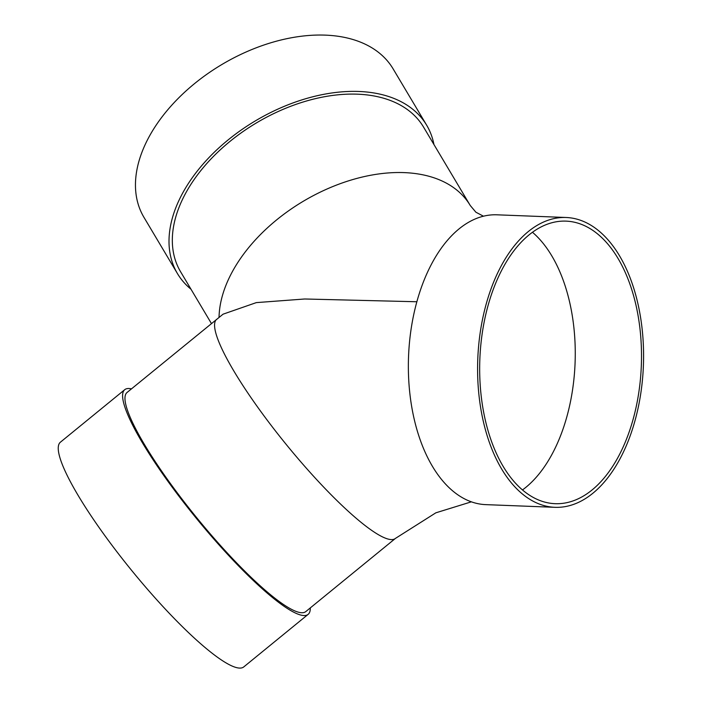 <?xml version="1.0" encoding="UTF-8"?>
<svg xmlns="http://www.w3.org/2000/svg" width="702" height="702" viewBox="0 0 702 702"><rect width="100%" height="100%" fill="white"/><g stroke="black" fill="none" stroke-linecap="round" stroke-linejoin="round"><path stroke-width="1.05" d="M416.865 301.755L304.738 298.991L256.309 302.615L223.069 314.18L127.027 392.497A141.383 25.202 -129.2 0 0 196.911 517.962A141.383 25.202 -129.2 0 0 305.844 611.547L395.445 538.399A141.383 25.202 -129.2 0 1 286.513 444.814A141.383 25.202 -129.2 0 1 216.628 319.357M488.338 304.528A141.383 80.809 92.2 0 0 555.098 503.685A141.383 80.809 92.2 0 0 641.33 365.54A141.383 80.809 92.2 0 0 566.058 221.13A141.383 80.809 92.2 0 0 488.338 304.528M486.477 303.036A145.024 82.889 92.2 0 0 554.957 507.318A145.024 82.889 92.2 0 0 643.401 365.619A145.024 82.889 92.2 0 0 566.207 217.497A145.024 82.889 92.2 0 0 486.477 303.036M566.207 217.497L496.972 214.812A145.024 82.889 92.2 0 0 417.251 300.351A145.024 82.889 92.2 0 0 485.731 504.633L554.957 507.318M211.451 323.578L180.589 271.753A141.383 89.075 -30.8 0 1 172.323 239.873A141.383 89.075 -30.8 0 1 264.557 118.296A141.383 89.075 -30.8 0 1 409.836 111.434A141.383 89.075 -30.8 0 1 423.543 127.071L470.252 205.502A141.383 89.075 -30.8 0 0 326.465 189.25A141.383 89.075 -30.8 0 0 219.042 317.392M522.463 489.961A141.383 80.809 92.2 0 0 575.078 362.969A141.383 80.809 92.2 0 0 532.458 232.274M190.988 289.215A145.024 91.365 -30.8 0 1 177.466 273.613A145.024 91.365 -30.8 0 1 255.317 120.911A145.024 91.365 -30.8 0 1 426.667 125.21A145.024 91.365 -30.8 0 1 433.941 144.533M177.466 273.613L143.919 217.278A145.024 91.365 -30.8 0 1 221.771 64.575A145.024 91.365 -30.8 0 1 393.12 68.875L426.667 125.21M310.302 607.914A145.024 25.851 -129.2 0 1 308.143 614.364A145.024 25.851 -129.2 0 1 274.061 598.788A145.024 25.851 -129.2 0 1 166.374 479.15A145.024 25.851 -129.2 0 1 124.728 389.68A145.024 25.851 -129.2 0 1 131.476 388.864M308.143 614.364L243.787 666.9A145.024 25.851 -129.2 0 1 209.705 651.324A145.024 25.851 -129.2 0 1 102.027 531.686A145.024 25.851 -129.2 0 1 60.372 442.216L124.728 389.68M483.467 216.207L475.895 212.215L470.252 205.502M471.349 501.842L435.845 512.82L395.445 538.399"/></g></svg>
